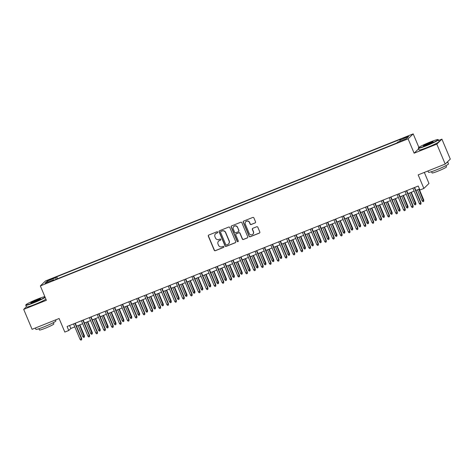 <?xml version="1.0" encoding="UTF-8"?>
<svg xmlns="http://www.w3.org/2000/svg" width="474" height="474" viewBox="0 0 474 474"><rect width="100%" height="100%" fill="white"/><g stroke="black" fill="none" stroke-linecap="round" stroke-linejoin="round"><path stroke-width="0.71" d="M217.756 232.088A0.598 0.581 -134.2 0 0 216.979 231.756L208.75 235.051A0.853 0.83 -134.2 0 0 208.305 236.147L214.23 250.242A0.853 0.83 -134.2 0 0 215.338 250.716L223.568 247.422A0.598 0.581 -134.2 0 0 223.876 246.658A0.598 0.581 -134.2 0 0 223.106 246.326L222.039 246.753A2.725 2.66 -134.2 0 1 218.508 245.236L218.016 244.063A2.725 2.66 -134.2 0 1 219.438 240.567L220.505 240.14A0.598 0.581 -134.2 0 0 220.819 239.376A0.598 0.581 -134.2 0 0 220.043 239.044L218.976 239.471A2.725 2.66 -134.2 0 1 215.445 237.954L214.953 236.781A2.725 2.66 -134.2 0 1 216.375 233.279L217.442 232.853A0.598 0.581 -134.2 0 0 217.756 232.088M406.532 136.731L403.528 138.236L405.649 137.584L408.653 136.079L406.532 136.731M255.107 222.958A0.853 0.83 -134.2 0 0 255.551 221.862L253.892 217.91A0.853 0.83 -134.2 0 0 252.79 217.436L243.648 221.091A0.853 0.83 -134.2 0 0 243.203 222.188L249.128 236.283A0.853 0.83 -134.2 0 0 250.231 236.757L259.373 233.101A0.853 0.83 -134.2 0 0 259.817 232.005L257.809 227.23A0.853 0.83 -134.2 0 0 256.707 226.756L252.796 228.32A0.853 0.83 -134.2 0 0 252.346 229.416L253.341 231.78A2.281 2.222 -134.2 0 1 252.861 234.245A2.281 2.222 -134.2 0 1 249.2 233.439L245.301 224.161A2.281 2.222 -134.2 0 1 245.781 221.696A2.281 2.222 -134.2 0 1 249.443 222.502L250.094 224.048A0.853 0.83 -134.2 0 0 251.196 224.522L255.249 222.821A0.853 0.83 -134.2 0 0 255.439 222.715M26.402 306.743L23.7 309.368L32.084 329.317L59.114 318.504L64.814 332.067L68.76 330.491L67.083 326.497L418.246 186.027L419.923 190.021L423.869 188.439L428.976 183.479L424.325 172.418M418.625 148.818L414.122 153.191L436.815 144.12L445.199 164.063L418.169 174.876L423.869 188.439M414.122 153.191L408.084 138.835L40.349 285.929L45.457 280.969L413.192 133.869L408.084 138.835M23.7 309.368L46.387 300.291L40.349 285.929M229.801 227.544A0.853 0.83 -134.2 0 0 228.699 227.07L219.557 230.731A0.853 0.83 -134.2 0 0 219.112 231.822L225.037 245.917A0.853 0.83 -134.2 0 0 226.139 246.391L235.282 242.735A0.853 0.83 -134.2 0 0 235.726 241.645L229.801 227.544M231.602 225.908L240.745 222.253A0.853 0.83 -134.2 0 1 241.847 222.727L247.772 236.822A0.853 0.83 -134.2 0 1 247.327 237.918L243.417 239.483A0.853 0.83 -134.2 0 1 242.309 239.009L239.909 233.291A0.853 0.83 -134.2 0 0 238.807 232.817L236.212 233.854A0.853 0.83 -134.2 0 0 235.762 234.95L238.268 240.905A0.598 0.581 -134.2 0 1 238.138 241.544A0.598 0.581 -134.2 0 1 237.184 241.337L231.158 227.005A0.853 0.83 -134.2 0 1 231.602 225.908M436.815 144.12L441.916 139.155L450.3 159.104L445.199 164.063M49.687 279.968L54.332 277.817L50.54 279.139L47.631 280.596L49.687 279.968M400.086 141.175L399.849 140.067L400.814 139.125L56.756 276.757L55.79 277.693L56.128 279.31M399.849 140.067L408.529 136.595L406.431 138.633L397.751 142.105L396.785 143.041L52.727 280.673L53.692 279.731L45.012 283.209L47.11 281.165L55.79 277.693M418.88 147.396L413.192 133.869M441.916 139.155L438.657 140.458M68.76 330.491L70.827 328.476L74.809 326.888M76.527 326.201L82.695 323.73M84.419 323.043L90.587 320.572M92.312 319.885L98.479 317.414M100.198 316.727L106.372 314.262M108.09 313.569L114.264 311.104M115.982 310.417L122.156 307.946M123.874 307.259L130.048 304.788M131.766 304.101L137.94 301.63M139.658 300.943L145.826 298.478M147.55 297.791L153.718 295.32M155.442 294.632L161.61 292.162M163.329 291.474L169.502 289.004M171.221 288.316L177.394 285.852M179.113 285.164L185.287 282.694M187.005 282.006L193.179 279.536M194.897 278.848L201.071 276.378M202.789 275.69L208.957 273.225M210.681 272.532L216.849 270.067M218.573 269.38L224.741 266.909M226.459 266.222L232.633 263.751M234.352 263.064L240.525 260.599M242.244 259.906L248.417 257.441M250.136 256.754L256.31 254.283M258.028 253.596L264.196 251.125M265.92 250.438L272.088 247.967M273.812 247.28L279.98 244.815M281.698 244.128L287.872 241.657M289.59 240.97L295.764 238.499M297.482 237.812L303.656 235.341M305.375 234.654L311.548 232.189M313.267 231.502L319.44 229.031M321.159 228.344L327.327 225.873M329.051 225.186L335.219 222.715M336.943 222.028L343.111 219.563M344.829 218.869L351.003 216.405M352.721 215.717L358.895 213.247M360.613 212.559L366.787 210.089M368.505 209.401L374.679 206.937M376.397 206.243L382.571 203.779M384.29 203.091L390.458 200.621M392.182 199.933L398.35 197.462M400.074 196.775L406.242 194.304M407.96 193.617L414.134 191.152M415.852 190.465L419.496 189.008M69.577 325.502L70.827 328.476M57.585 278.73L56.756 276.757M54 280.164L53.692 279.731M48.277 281.9L47.11 281.165M217.69 232.663A0.598 0.581 -134.2 0 1 217.584 232.722L216.517 233.149A2.725 2.66 -134.2 0 0 215.599 233.765M218.662 241.047A2.725 2.66 -134.2 0 1 219.575 240.431L220.641 240.004A0.598 0.581 -134.2 0 0 220.754 239.945M208.56 235.157A0.853 0.83 -134.2 0 0 208.447 236.011L214.372 250.106A0.853 0.83 -134.2 0 0 215.474 250.58L223.704 247.286A0.598 0.581 -134.2 0 0 223.817 247.227M219.367 230.838A0.853 0.83 -134.2 0 0 219.249 231.685L225.174 245.787A0.853 0.83 -134.2 0 0 226.282 246.255L235.418 242.599A0.853 0.83 -134.2 0 0 235.614 242.492M220.872 231.484A0.598 0.581 -134.2 0 0 220.558 232.248L225.76 244.625A0.598 0.581 -134.2 0 0 226.531 244.957L227.656 244.507A2.725 2.66 -134.2 0 0 229.084 241.005L225.523 232.55A2.725 2.66 -134.2 0 0 221.992 231.034L221.008 231.348A0.598 0.581 -134.2 0 0 220.76 231.543M228.575 243.885A2.725 2.66 -134.2 0 0 229.22 240.875L229.084 241.005M221.008 231.348L222.134 230.903A2.725 2.66 -134.2 0 1 225.665 232.414L229.22 240.875M236.016 233.966A0.853 0.83 -134.2 0 1 236.348 233.723L238.943 232.687A0.853 0.83 -134.2 0 1 240.045 233.161L242.451 238.872A0.853 0.83 -134.2 0 0 243.553 239.346L247.464 237.782A0.853 0.83 -134.2 0 0 247.659 237.675M231.413 226.021A0.853 0.83 -134.2 0 0 231.294 226.868L237.32 241.201A0.598 0.581 -134.2 0 0 238.203 241.473M237.415 227.36A2.281 2.222 -134.2 0 0 233.753 226.554A2.281 2.222 -134.2 0 0 233.273 229.019L234.642 232.29A0.853 0.83 -134.2 0 0 235.75 232.758L238.345 231.721A0.853 0.83 -134.2 0 0 238.789 230.631L237.551 227.224A2.281 2.222 -134.2 0 0 233.824 226.489M238.671 231.478A0.853 0.83 -134.2 0 0 238.926 230.494L238.789 230.631M237.551 227.224L238.926 230.494M245.852 221.631A2.281 2.222 -134.2 0 1 249.579 222.365L250.231 223.918A0.853 0.83 -134.2 0 0 251.333 224.386L255.249 222.821M252.926 234.18A2.281 2.222 -134.2 0 0 253.483 231.65L253.341 231.78M252.601 228.432A0.853 0.83 -134.2 0 0 252.488 229.28L253.483 231.65M243.452 221.204A0.853 0.83 -134.2 0 0 243.34 222.051L249.265 236.147A0.853 0.83 -134.2 0 0 250.367 236.621L259.509 232.965A0.853 0.83 -134.2 0 0 259.705 232.858M84.443 335.782L84.366 337.132L83.578 337.447L82.772 336.593L84.443 335.782L79.851 324.868M84.366 337.132L79.555 324.986M82.772 336.593L78.133 325.555M74.975 323.345L81.433 338.709L81.682 338.466L81.611 339.817L81.433 338.709L80.011 339.277L73.553 323.908M81.682 338.466L75.277 323.221M81.611 339.817L80.823 340.131L80.011 339.277M44.852 296.635A10.594 0.877 -22.8 0 0 37.357 299.153A10.594 0.877 -22.8 0 0 25.91 304.812A10.594 0.877 -22.8 0 0 33.992 302.424A10.594 0.877 -22.8 0 0 45.06 297.139M45.184 297.435A10.855 0.895 157.2 0 1 34.051 302.702A10.855 0.895 157.2 0 1 25.762 305.232A10.855 0.895 157.2 0 1 25.768 305.149L25.91 304.812M36.516 299.971A5.297 0.438 157.2 0 1 40.551 298.774A5.297 0.438 157.2 0 1 34.833 301.606A5.297 0.438 157.2 0 1 30.822 302.868A5.297 0.438 157.2 0 1 36.516 299.971M40.26 299.041A5.036 0.415 -22.8 0 0 36.575 300.249A5.036 0.415 -22.8 0 0 31.213 302.839M55.499 319.95L55.908 320.916A10.855 0.895 157.2 0 1 44.177 326.799A10.855 0.895 157.2 0 1 35.894 329.329L35.343 328.014M53.349 322.67L53.876 323.932A7.815 0.646 157.2 0 1 45.433 328.168A7.815 0.646 157.2 0 1 39.466 329.987L38.939 328.725M45.925 299.189A10.855 0.895 157.2 0 1 34.786 304.462A10.855 0.895 157.2 0 1 26.503 306.992L25.762 305.232M429.948 142.111A10.594 0.877 -22.8 0 0 418.506 147.77A10.594 0.877 -22.8 0 0 426.582 145.382A10.594 0.877 -22.8 0 0 437.97 139.587A10.594 0.877 -22.8 0 0 429.948 142.111M437.97 139.587L438.314 139.723A10.855 0.895 157.2 0 1 438.373 139.777A10.855 0.895 157.2 0 1 426.641 145.66A10.855 0.895 157.2 0 1 418.358 148.19A10.855 0.895 157.2 0 1 418.364 148.107L418.506 147.77M429.106 142.929A5.297 0.438 157.2 0 1 433.147 141.732A5.297 0.438 157.2 0 1 427.424 144.564A5.297 0.438 157.2 0 1 423.412 145.826A5.297 0.438 157.2 0 1 429.106 142.929M432.851 141.999A5.036 0.415 -22.8 0 0 429.166 143.207A5.036 0.415 -22.8 0 0 423.809 145.796M447.521 161.806A10.855 0.895 157.2 0 1 447.663 161.877L448.505 163.874A10.855 0.895 157.2 0 1 436.773 169.757A10.855 0.895 157.2 0 1 428.49 172.287L427.933 170.972M445.945 165.627L446.472 166.889A7.815 0.646 157.2 0 1 438.023 171.126A7.815 0.646 157.2 0 1 432.063 172.945L431.53 171.683M438.373 139.777L439.114 141.53A10.855 0.895 157.2 0 1 427.382 147.414A10.855 0.895 157.2 0 1 419.099 149.944L418.358 148.19M447.663 161.877A10.855 0.895 157.2 0 1 446.348 162.943M92.335 332.624L92.258 333.974L91.47 334.294L90.664 333.435L92.335 332.624L87.743 321.71M92.258 333.974L87.447 321.828M90.664 333.435L86.025 322.397M100.221 329.471L100.15 330.822L99.362 331.136L98.556 330.277L100.221 329.471L95.635 318.552M100.15 330.822L95.339 318.676M98.556 330.277L93.917 319.239M108.113 326.313L108.042 327.664L107.254 327.978L106.449 327.119L108.113 326.313L103.528 315.4M108.042 327.664L103.225 315.518M106.449 327.119L101.809 316.087M116.006 323.155L115.934 324.506L115.146 324.82L114.341 323.967L116.006 323.155L111.42 312.242M115.934 324.506L111.117 312.36M114.341 323.967L109.701 312.929M82.867 320.187L89.325 335.551L89.574 335.308L89.503 336.659L89.325 335.551L87.903 336.119L81.445 320.756M89.574 335.308L83.169 320.069M89.503 336.659L88.715 336.973L87.903 336.119M90.759 317.029L97.217 332.393L97.466 332.15L97.395 333.5L97.217 332.393L95.795 332.961L89.337 317.598M97.466 332.15L91.055 316.91M97.395 333.5L96.601 333.82L95.795 332.961M98.651 313.871L105.11 329.234L105.358 328.997L105.281 330.348L105.11 329.234L103.688 329.803L97.229 314.44M105.358 328.997L98.948 313.752M105.281 330.348L104.493 330.662L103.688 329.803M106.543 310.719L113.002 326.082L113.25 325.839L113.173 327.19L113.002 326.082L111.58 326.645L105.121 311.282M113.25 325.839L106.84 310.594M113.173 327.19L112.385 327.504L111.58 326.645M123.898 319.997L123.827 321.348L123.039 321.668L122.227 320.809L123.898 319.997L119.312 309.084M123.827 321.348L119.01 309.202M122.227 320.809L117.588 309.771M114.435 307.561L120.894 322.924L121.137 322.681L121.066 324.032L120.894 322.924L119.472 323.493L113.013 308.13M121.137 322.681L114.732 307.442M121.066 324.032L120.278 324.346L119.472 323.493M131.79 316.839L131.719 318.196L130.925 318.51L130.119 317.651L131.79 316.839L127.204 305.926M131.719 318.196L126.902 306.05M130.119 317.651L125.48 306.613M122.322 304.403L128.78 319.766L129.029 319.523L128.958 320.874L128.78 319.766L127.364 320.335L120.906 304.972M129.029 319.523L122.624 304.284M128.958 320.874L128.17 321.194L127.364 320.335M139.682 313.687L139.611 315.038L138.817 315.352L138.011 314.493L139.682 313.687L135.09 302.773M139.611 315.038L134.794 302.892M138.011 314.493L133.372 303.461M130.214 301.245L136.672 316.608L136.921 316.371L136.85 317.722L136.672 316.608L135.256 317.177L128.798 301.814M136.921 316.371L130.516 301.126M136.85 317.722L136.062 318.036L135.256 317.177M147.574 310.529L147.497 311.88L146.709 312.194L145.903 311.341L147.574 310.529L142.982 299.615M147.497 311.88L142.686 299.734M145.903 311.341L141.264 300.303M138.106 298.087L144.564 313.456L144.813 313.213L144.742 314.564L144.564 313.456L143.142 314.019L136.684 298.656M144.813 313.213L138.408 297.968M144.742 314.564L143.954 314.878L143.142 314.019M155.466 307.371L155.389 308.722L154.601 309.036L153.795 308.183L155.466 307.371L150.874 296.457M155.389 308.722L150.578 296.576M153.795 308.183L149.156 297.145M163.352 304.213L163.281 305.564L162.493 305.884L161.687 305.025L163.352 304.213L158.766 293.299M163.281 305.564L158.47 293.418M161.687 305.025L157.048 293.987M171.244 301.061L171.173 302.412L170.385 302.726L169.579 301.867L171.244 301.061L166.658 290.141M171.173 302.412L166.356 290.266M169.579 301.867L164.94 290.835M179.136 297.903L179.065 299.254L178.277 299.568L177.472 298.715L179.136 297.903L174.551 286.989M179.065 299.254L174.248 287.108M177.472 298.715L172.832 287.677M187.029 294.745L186.957 296.096L186.169 296.41L185.358 295.557L187.029 294.745L182.443 283.831M186.957 296.096L182.14 283.95M185.358 295.557L180.718 284.519M194.921 291.587L194.85 292.938L194.056 293.258L193.25 292.399L194.921 291.587L190.335 280.673M194.85 292.938L190.033 280.792M193.25 292.399L188.611 281.36M202.813 288.435L202.742 289.786L201.948 290.1L201.142 289.241L202.813 288.435L198.221 277.515M202.742 289.786L197.925 277.64M201.142 289.241L196.503 278.208M210.705 285.277L210.628 286.628L209.84 286.942L209.034 286.083L210.705 285.277L206.113 274.363M210.628 286.628L205.817 274.482M209.034 286.083L204.395 275.05M218.597 282.119L218.52 283.47L217.732 283.784L216.926 282.931L218.597 282.119L214.005 271.205M218.52 283.47L213.709 271.324M216.926 282.931L212.287 271.892M226.483 278.961L226.412 280.312L225.624 280.632L224.818 279.773L226.483 278.961L221.897 268.047M226.412 280.312L221.595 268.166M224.818 279.773L220.179 268.734M234.375 275.803L234.304 277.16L233.516 277.474L232.71 276.615L234.375 275.803L229.789 264.889M234.304 277.16L229.487 265.013M232.71 276.615L228.071 265.576M242.267 272.651L242.196 274.002L241.408 274.316L240.602 273.457L242.267 272.651L237.681 261.737M242.196 274.002L237.379 261.855M240.602 273.457L235.963 262.424M145.998 294.935L152.456 310.298L152.705 310.055L152.634 311.406L152.456 310.298L151.034 310.867L144.576 295.503M152.705 310.055L146.3 294.81M152.634 311.406L151.846 311.72L151.034 310.867M153.89 291.777L160.348 307.14L160.597 306.897L160.526 308.248L160.348 307.14L158.926 307.709L152.468 292.345M160.597 306.897L154.186 291.658M160.526 308.248L159.732 308.568L158.926 307.709M161.782 288.619L168.24 303.982L168.489 303.739L168.412 305.096L168.24 303.982L166.818 304.551L160.36 289.187M168.489 303.739L162.078 288.5M168.412 305.096L167.624 305.41L166.818 304.551M169.674 285.461L176.132 300.824L176.381 300.587L176.304 301.938L176.132 300.824L174.71 301.393L168.252 286.029M176.381 300.587L169.97 285.342M176.304 301.938L175.516 302.252L174.71 301.393M177.566 282.308L184.025 297.672L184.268 297.429L184.196 298.78L184.025 297.672L182.603 298.241L176.144 282.877M184.268 297.429L177.863 282.184M184.196 298.78L183.408 299.094L182.603 298.241M185.453 279.15L191.911 294.514L192.16 294.271L192.089 295.622L191.911 294.514L190.495 295.083L184.036 279.719M192.16 294.271L185.755 279.032M192.089 295.622L191.3 295.942L190.495 295.083M193.345 275.992L199.803 291.356L200.052 291.113L199.981 292.464L199.803 291.356L198.387 291.925L191.929 276.561M200.052 291.113L193.647 275.874M199.981 292.464L199.193 292.784L198.387 291.925M201.237 272.834L207.695 288.198L207.944 287.961L207.873 289.312L207.695 288.198L206.273 288.767L199.815 273.403M207.944 287.961L201.539 272.716M207.873 289.312L207.085 289.626L206.273 288.767M209.129 269.682L215.587 285.046L215.836 284.803L215.765 286.154L215.587 285.046L214.165 285.615L207.707 270.245M215.836 284.803L209.431 269.558M215.765 286.154L214.971 286.468L214.165 285.615M217.021 266.524L223.479 281.888L223.728 281.645L223.657 282.996L223.479 281.888L222.057 282.457L215.599 267.093M223.728 281.645L217.317 266.406M223.657 282.996L222.863 283.31L222.057 282.457M224.913 263.366L231.371 278.73L231.62 278.487L231.543 279.838L231.371 278.73L229.949 279.299L223.491 263.935M231.62 278.487L225.209 263.248M231.543 279.838L230.755 280.158L229.949 279.299M232.805 260.208L239.263 275.572L239.512 275.335L239.435 276.686L239.263 275.572L237.841 276.141L231.383 260.777M239.512 275.335L233.101 260.09M239.435 276.686L238.647 277L237.841 276.141M250.159 269.493L250.088 270.844L249.3 271.158L248.489 270.304L250.159 269.493L245.573 258.579M250.088 270.844L245.271 258.697M248.489 270.304L243.849 259.266M258.052 266.335L257.98 267.686L257.186 268.006L256.381 267.146L258.052 266.335L253.466 255.421M257.98 267.686L253.163 255.539M256.381 267.146L251.741 256.108M265.944 263.177L265.867 264.528L265.079 264.848L264.273 263.988L265.944 263.177L261.352 252.263M265.867 264.528L261.056 252.381M264.273 263.988L259.634 252.95M273.836 260.025L273.759 261.375L272.971 261.689L272.165 260.83L273.836 260.025L269.244 249.111M273.759 261.375L268.948 249.229M272.165 260.83L267.526 249.798M240.697 257.05L247.155 272.42L247.398 272.177L247.327 273.528L247.155 272.42L245.733 272.983L239.275 257.619M247.398 272.177L240.993 256.932M247.327 273.528L246.539 273.842L245.733 272.983M248.583 253.898L255.042 269.262L255.29 269.019L255.219 270.37L255.042 269.262L253.626 269.83L247.167 254.467M255.29 269.019L248.886 253.78M255.219 270.37L254.431 270.684L253.626 269.83M256.475 250.74L262.934 266.104L263.183 265.861L263.111 267.212L262.934 266.104L261.518 266.672L255.059 251.309M263.183 265.861L256.778 250.622M263.111 267.212L262.323 267.532L261.518 266.672M264.368 247.582L270.826 262.946L271.075 262.709L271.004 264.059L270.826 262.946L269.404 263.514L262.946 248.151M271.075 262.709L264.67 247.464M271.004 264.059L270.216 264.373L269.404 263.514M281.728 256.867L281.651 258.217L280.863 258.531L280.057 257.678L281.728 256.867L277.136 245.953M281.651 258.217L276.84 246.071M280.057 257.678L275.418 246.64M272.26 244.424L278.718 259.788L278.967 259.551L278.896 260.901L278.718 259.788L277.296 260.356L270.838 244.993M278.967 259.551L272.562 244.306M278.896 260.901L278.102 261.215L277.296 260.356M289.614 253.709L289.543 255.059L288.755 255.373L287.949 254.52L289.614 253.709L285.028 242.795M289.543 255.059L284.726 242.913M287.949 254.52L283.31 243.482M280.152 241.272L286.61 256.635L286.859 256.393L286.788 257.743L286.61 256.635L285.188 257.204L278.73 241.841M286.859 256.393L280.448 241.148M286.788 257.743L285.994 258.057L285.188 257.204M297.506 250.55L297.435 251.901L296.647 252.221L295.841 251.362L297.506 250.55L292.92 239.637M297.435 251.901L292.618 239.755M295.841 251.362L291.202 240.324M288.044 238.114L294.502 253.477L294.751 253.234L294.674 254.585L294.502 253.477L293.08 254.046L286.622 238.683M294.751 253.234L288.34 237.995M294.674 254.585L293.886 254.905L293.08 254.046M305.398 247.398L305.327 248.749L304.539 249.063L303.727 248.204L305.398 247.398L300.812 236.479M305.327 248.749L300.51 236.603M303.727 248.204L299.088 237.172M295.936 234.956L302.394 250.319L302.643 250.076L302.566 251.433L302.394 250.319L300.972 250.888L294.514 235.525M302.643 250.076L296.232 234.837M302.566 251.433L301.778 251.747L300.972 250.888M313.29 244.24L313.219 245.591L312.431 245.905L311.619 245.046L313.29 244.24L308.704 233.327M313.219 245.591L308.402 233.445M311.619 245.046L306.98 234.014M303.822 231.798L310.286 247.161L310.529 246.924L310.458 248.275L310.286 247.161L308.864 247.73L302.406 232.367M310.529 246.924L304.124 231.679M310.458 248.275L309.67 248.589L308.864 247.73M321.182 241.082L321.111 242.433L320.317 242.747L319.512 241.894L321.182 241.082L316.596 230.168M321.111 242.433L316.294 230.287M319.512 241.894L314.872 230.856M311.714 228.646L318.173 244.009L318.421 243.766L318.35 245.117L318.173 244.009L316.756 244.578L310.298 229.215M318.421 243.766L312.016 228.521M318.35 245.117L317.562 245.431L316.756 244.578M329.075 237.924L328.997 239.275L328.209 239.595L327.404 238.736L329.075 237.924L324.483 227.01M328.997 239.275L324.186 227.129M327.404 238.736L322.764 227.698M319.606 225.488L326.065 240.851L326.313 240.608L326.242 241.959L326.065 240.851L324.649 241.42L318.19 226.057M326.313 240.608L319.909 225.369M326.242 241.959L325.454 242.273L324.649 241.42M336.967 234.772L336.89 236.123L336.102 236.437L335.296 235.578L336.967 234.772L332.375 223.852M336.89 236.123L332.078 223.977M335.296 235.578L330.656 224.54M327.498 222.33L333.957 237.693L334.206 237.45L334.134 238.801L333.957 237.693L332.535 238.262L326.076 222.899M334.206 237.45L327.801 222.211M334.134 238.801L333.346 239.121L332.535 238.262M344.853 231.614L344.782 232.965L343.994 233.279L343.188 232.42L344.853 231.614L340.267 220.7M344.782 232.965L339.971 220.819M343.188 232.42L338.549 221.388M335.391 219.172L341.849 234.535L342.098 234.298L342.027 235.649L341.849 234.535L340.427 235.104L333.969 219.74M342.098 234.298L335.693 219.053M342.027 235.649L341.233 235.963L340.427 235.104M352.745 228.456L352.674 229.807L351.886 230.121L351.08 229.268L352.745 228.456L348.159 217.542M352.674 229.807L347.857 217.661M351.08 229.268L346.441 218.23M343.283 216.02L349.741 231.383L349.99 231.14L349.919 232.491L349.741 231.383L348.319 231.946L341.861 216.582M349.99 231.14L343.579 215.895M349.919 232.491L349.125 232.805L348.319 231.946M360.637 225.298L360.566 226.649L359.778 226.969L358.972 226.11L360.637 225.298L356.051 214.384M360.566 226.649L355.749 214.503M358.972 226.11L354.333 215.072M351.175 212.862L357.633 228.225L357.882 227.982L357.805 229.333L357.633 228.225L356.211 228.794L349.753 213.43M357.882 227.982L351.471 212.743M357.805 229.333L357.017 229.647L356.211 228.794M368.529 222.14L368.458 223.497L367.67 223.811L366.858 222.952L368.529 222.14L363.943 211.226M368.458 223.497L363.641 211.351M366.858 222.952L362.219 211.914M359.067 209.704L365.525 225.067L365.774 224.824L365.697 226.175L365.525 225.067L364.103 225.636L357.645 210.272M365.774 224.824L359.363 209.585M365.697 226.175L364.909 226.495L364.103 225.636M376.421 218.988L376.35 220.339L375.562 220.653L374.75 219.794L376.421 218.988L371.835 208.074M376.35 220.339L371.533 208.193M374.75 219.794L370.111 208.761M366.953 206.546L373.411 221.909L373.66 221.672L373.589 223.023L373.411 221.909L371.995 222.478L365.537 207.114M373.66 221.672L367.255 206.427M373.589 223.023L372.801 223.337L371.995 222.478M384.313 215.83L384.242 217.181L383.448 217.495L382.642 216.642L384.313 215.83L379.721 204.916M384.242 217.181L379.425 205.035M382.642 216.642L378.003 205.603M374.845 203.387L381.303 218.757L381.552 218.514L381.481 219.865L381.303 218.757L379.887 219.32L373.429 203.956M381.552 218.514L375.147 203.269M381.481 219.865L380.693 220.179L379.887 219.32M392.205 212.672L392.128 214.023L391.34 214.343L390.535 213.484L392.205 212.672L387.614 201.758M392.128 214.023L387.317 201.877M390.535 213.484L385.895 202.445M382.737 200.235L389.195 215.599L389.444 215.356L389.373 216.707L389.195 215.599L387.779 216.168L381.315 200.804M389.444 215.356L383.039 200.111M389.373 216.707L388.585 217.021L387.779 216.168M400.097 209.514L400.02 210.865L399.232 211.185L398.427 210.326L400.097 209.514L395.506 198.6M400.02 210.865L395.209 198.719M398.427 210.326L393.787 199.287M390.629 197.077L397.088 212.441L397.336 212.198L397.265 213.549L397.088 212.441L395.666 213.01L389.207 197.646M397.336 212.198L390.931 196.959M397.265 213.549L396.477 213.869L395.666 213.01M407.984 206.362L407.913 207.713L407.125 208.027L406.319 207.168L407.984 206.362L403.398 195.442M407.913 207.713L403.101 195.566M406.319 207.168L401.679 196.135M398.521 193.919L404.98 209.283L405.229 209.04L405.157 210.397L404.98 209.283L403.558 209.852L397.099 194.488M405.229 209.04L398.824 193.801M405.157 210.397L404.363 210.711L403.558 209.852M415.876 203.204L415.805 204.555L415.017 204.869L414.211 204.016L415.876 203.204L411.29 192.29M415.805 204.555L410.988 192.408M414.211 204.016L409.572 192.977M406.414 190.761L412.872 206.125L413.121 205.888L413.044 207.239L412.872 206.125L411.45 206.694L404.992 191.33M413.121 205.888L406.71 190.643M413.044 207.239L412.256 207.553L411.45 206.694M423.768 200.046L423.697 201.397L422.909 201.711L422.103 200.858L423.768 200.046L419.182 189.132M423.697 201.397L418.88 189.25M422.103 200.858L417.464 189.819M414.306 187.609L420.764 202.973L421.013 202.73L420.936 204.081L420.764 202.973L419.342 203.542L412.884 188.178M421.013 202.73L414.602 187.485M420.936 204.081L420.148 204.395L419.342 203.542M50.718 279.559L50.54 279.139M52.442 278.842L52.276 278.445"/></g></svg>
